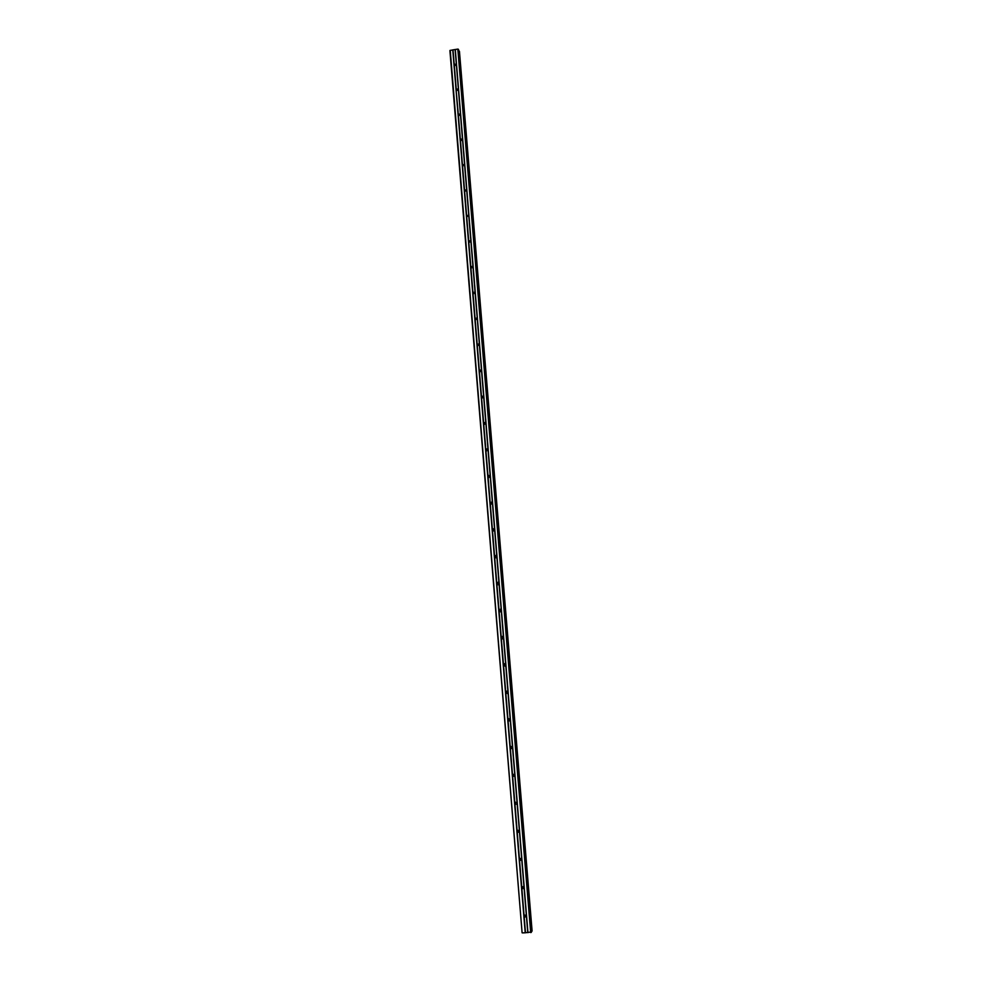 <?xml version="1.0" encoding="UTF-8"?>
<svg xmlns="http://www.w3.org/2000/svg" width="982" height="982" viewBox="0 0 982 982"><rect width="100%" height="100%" fill="white"/><g stroke="black" fill="none" stroke-linecap="round" stroke-linejoin="round"><path stroke-width="1.47" d="M450.235 50.303L522.105 932.802L449.903 50.536L452.763 49.898L453.954 64.419L456.483 64.026L456.385 64.837L454.273 65.168L453.954 64.419L523.86 916.194L525.91 914.868L526.585 916.083L524.609 917.298L523.86 916.194L525.223 932.79L531.446 931.992M526.561 916.525L525.088 916.587L524.413 914.929M521.528 887.826L521.724 886.992L523.676 886.562L524.253 887.703L522.191 888.882L521.528 887.826M524.204 888.244L522.67 888.231L522.117 886.55M519.208 859.581L519.417 858.747L521.43 858.378L521.933 859.446L519.797 860.576L519.208 859.581M521.859 860.072L520.276 859.987L519.834 858.28M521.675 858.636L519.49 832.061L517.416 832.392L516.9 831.459L517.097 830.637L519.171 830.306L519.613 831.312L519.49 832.061L517.907 831.864L517.575 830.134M514.605 803.46L514.801 802.638L516.925 802.355L517.305 803.301L517.183 804.049L515.071 804.332L514.605 803.46M515.587 803.914L515.329 802.098M512.322 775.571L512.518 774.749L514.678 774.516L515.01 775.399L514.887 776.161L512.727 776.394L512.322 775.571M514.789 776.32L513.218 776.001L513.12 774.184M510.039 747.793L510.235 746.983L512.432 746.786L512.727 747.621L512.604 748.382L510.407 748.579L510.039 747.793M512.42 748.64L510.898 748.235L510.922 746.381M507.768 720.137L507.964 719.34L510.198 719.18L510.456 719.953L510.333 720.714L508.111 720.886L507.768 720.137M510.051 721.07L508.602 720.604L508.762 718.701M505.509 692.592L505.705 691.807L507.94 691.647L508.185 692.408L508.062 693.169L505.828 693.329L505.509 692.592M507.669 693.611L506.319 693.083L506.614 691.132M503.25 665.17L503.459 664.384L505.681 664.225L505.926 664.974L505.804 665.735L503.582 665.894L503.25 665.17M505.288 666.262L503.803 664.998L504.49 663.697M501.016 637.858L501.213 637.085L503.435 636.901L503.68 637.649L503.557 638.41L501.336 638.582L501.016 637.858M502.894 639.012L501.569 637.76L502.403 636.385M498.782 610.657L498.979 609.896L501.201 609.712L501.446 610.436L501.323 611.209L499.102 611.393L498.782 610.657M500.513 611.86L499.335 610.62L500.317 609.196M496.561 583.578L496.757 582.805L498.966 582.621L499.212 583.345L499.089 584.118L496.88 584.302L496.561 583.578M498.144 584.806L497.113 583.59L498.242 582.142M494.351 556.598L494.547 555.837L496.757 555.64L496.99 556.364L496.867 557.138L494.67 557.334L494.351 556.598M495.775 557.837L494.903 556.684L496.168 555.223M492.142 529.74L492.338 528.979L494.535 528.782L494.781 529.494L494.658 530.255L492.461 530.464L492.142 529.74M493.443 530.967L492.706 529.875L494.106 528.414M489.944 502.98L492.338 502.023L492.583 502.723L492.461 503.496L490.263 503.717L489.944 502.98M491.123 504.196L490.509 503.189L492.019 501.741M487.759 476.344L487.956 475.595L490.153 475.386L490.386 476.074L490.276 476.847L488.079 477.068L487.759 476.344M488.827 477.534L488.336 476.601L489.944 475.165M485.587 449.805L485.783 449.069L487.968 448.848L488.201 449.535L488.091 450.308L485.906 450.542L485.587 449.805M486.556 450.971L486.164 450.137L487.845 448.713M483.414 423.377L483.61 422.653L485.795 422.42L486.029 423.095L485.918 423.88L483.733 424.114L483.414 423.377M484.31 424.519L483.991 423.77L485.759 422.37M481.254 397.059L481.45 396.335L483.868 396.765L483.745 397.55L481.573 397.796L481.254 397.059M482.088 398.176L483.647 396.139L481.585 371.331L479.425 371.577L479.106 370.852L481.475 369.883L481.585 371.331M479.891 371.945L481.548 369.993M476.957 344.743L477.154 344.031L479.56 344.437L479.437 345.222L477.277 345.48L476.957 344.743M477.706 345.811L479.437 343.97M474.822 318.745L477.191 317.775L477.424 318.426L477.301 319.211L475.141 319.481L474.822 318.745M475.534 319.801L477.326 318.033M472.698 292.845L475.055 291.887L475.288 292.526L475.178 293.311L473.017 293.581L472.698 292.845M472.796 293.225L473.373 293.888L475.227 292.206M470.587 267.055L470.783 266.368L473.164 266.723L473.054 267.521L470.906 267.791L470.587 267.055M471.25 268.086L473.128 266.478M468.475 241.376L468.672 240.688L471.053 241.032L470.943 241.83L468.795 242.112L468.475 241.376M469.126 242.382L471.029 240.86M466.376 215.782L468.88 215.119L468.831 216.236L466.695 216.531L466.376 215.782M468.93 215.353L466.99 216.641L468.93 215.328M464.29 190.312L466.794 189.649L466.732 190.754L464.596 191.048L464.29 190.312M464.916 191.306L466.843 189.907M462.203 164.927L464.707 164.276L464.646 165.369L462.522 165.663L462.203 164.927M462.829 165.933L464.756 164.583M460.128 139.653L462.448 138.683L462.682 139.284L462.571 140.082L460.448 140.389L460.128 139.653M460.742 140.647L462.682 139.358M458.066 114.477L460.558 113.826L460.497 114.894L458.373 115.213L458.066 114.477M458.68 115.471L460.607 114.231M456.004 89.399L458.496 88.748L458.434 89.816L456.323 90.135L456.004 89.399M456.63 90.393L458.545 89.202M454.58 65.426L456.495 64.272M454.961 65.549L456.421 64.702M456.925 90.516L458.508 89.558M458.913 115.569L460.595 114.513M460.914 140.733L462.682 139.567M462.939 165.983L464.768 164.73M464.965 191.343L466.855 189.992M469.101 242.272L470.955 240.823M471.188 267.853L473.091 266.38M473.299 293.52L475.165 292.059M475.423 319.285L477.227 317.824M477.547 345.136L478.774 343.847M479.695 371.073L480.664 369.944M481.88 397.059L482.53 396.212M501.385 637.699L501.544 636.68M503.619 664.875L503.705 664.065M505.853 692.175L505.89 691.549M526.475 916.771L524.376 915.531M523.516 888.477L522.068 887.323M522.24 888.906L522.67 888.231M520.939 860.281L519.785 859.275M518.3 832.122L517.551 831.386M452.763 49.898L457.821 49.1L458.631 49.787L531.458 932.053L458.631 49.787M458.741 51.003L531.851 931.231L459.453 51.383L532.097 930.985M522.485 932.9L525.223 932.79M456.385 64.837L458.324 88.429M455.292 49.505L527.948 932.679M455.132 49.616L456.262 63.462M454.273 65.168L456.2 88.761M458.434 89.816L460.386 113.507M456.065 89.693L458.263 113.826M460.497 114.894L462.448 138.683M458.373 115.213L460.325 139.002M462.571 140.082L464.535 163.969M460.448 140.389L462.399 164.264M464.646 165.369L466.622 189.342M462.522 165.663L464.486 189.636M466.732 190.754L468.721 214.825M464.596 191.048L466.573 215.119M468.831 216.236L470.82 240.406M466.695 216.531L468.672 240.688M470.943 241.83L472.931 266.097M468.795 242.112L470.783 266.368M473.054 267.521L475.055 291.887M470.906 267.791L472.907 292.157M475.178 293.311L477.191 317.775M473.017 293.581L475.03 318.045M477.301 319.211L479.326 343.786M475.141 319.481L477.154 344.031M479.437 345.222L481.475 369.883M477.277 345.48L479.302 370.14M479.425 371.577L481.45 396.335M483.745 397.55L485.795 422.42M481.573 397.796L483.61 422.653M485.918 423.88L487.968 448.848M483.733 424.114L485.783 449.069M488.091 450.308L490.153 475.386M485.906 450.542L487.956 475.595M490.276 476.847L492.338 502.023M488.079 477.068L490.141 502.244M492.461 503.496L494.535 528.782M490.263 503.717L492.338 528.979M494.658 530.255L496.757 555.64M492.461 530.464L494.547 555.837M496.867 557.138L498.966 582.621M494.67 557.334L496.757 582.805M499.089 584.118L501.201 609.712M496.88 584.302L498.979 609.896M501.323 611.209L503.435 636.901M499.102 611.393L501.213 637.085M503.557 638.41L505.681 664.225M501.336 638.582L503.459 664.384M505.804 665.735L507.94 691.647M503.582 665.894L505.705 691.807M508.062 693.169L510.198 719.192M505.828 693.329L507.964 719.34M510.333 720.714L512.481 746.848M508.087 720.862L510.235 746.983M512.604 748.382L514.764 774.614M510.358 748.517L512.518 774.749M514.887 776.161L517.06 802.503M512.641 776.296L514.801 802.638M517.146 804.111L515.071 804.332M517.183 804.049L519.355 830.514M514.936 804.184L517.097 830.637M517.232 832.184L519.417 858.747M521.798 860.195L523.995 886.881M519.539 860.306L521.724 886.992M524.13 888.452L526.327 915.249M521.859 888.55L524.057 915.347M526.462 916.82L527.764 932.63M524.179 916.918L525.48 932.728M457.821 49.1L530.685 932.581M458.336 49.21L531.213 932.446M453.021 49.947L454.15 63.781M459.294 51.089L531.974 931.182M524.609 917.298L525.088 916.587"/></g></svg>

